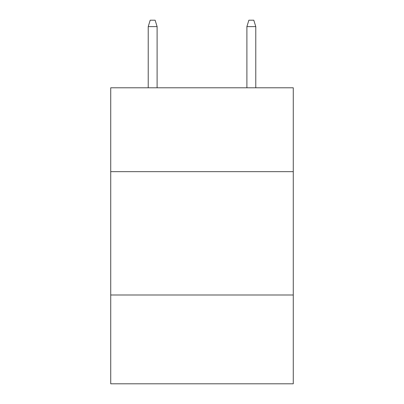 <?xml version="1.0" encoding="UTF-8"?>
<svg xmlns="http://www.w3.org/2000/svg" width="404" height="404" viewBox="0 0 404 404"><rect width="100%" height="100%" fill="white"/><g stroke="black" fill="none" stroke-linecap="round" stroke-linejoin="round"><path stroke-width="0.61" d="M293.269 171.66L293.269 87.789L110.731 87.789L110.731 171.66L293.269 171.66L293.269 383.8L110.731 383.8L110.731 171.66M293.269 294.996L110.731 294.996M157.106 87.789L157.106 26.614L148.223 26.614L148.223 87.789M148.223 26.614L150.197 20.2L155.131 20.2L157.106 26.614M246.894 26.614L248.869 20.2L253.803 20.2L255.777 26.614L246.894 26.614L246.894 87.789M255.777 26.614L255.777 87.789"/></g></svg>

